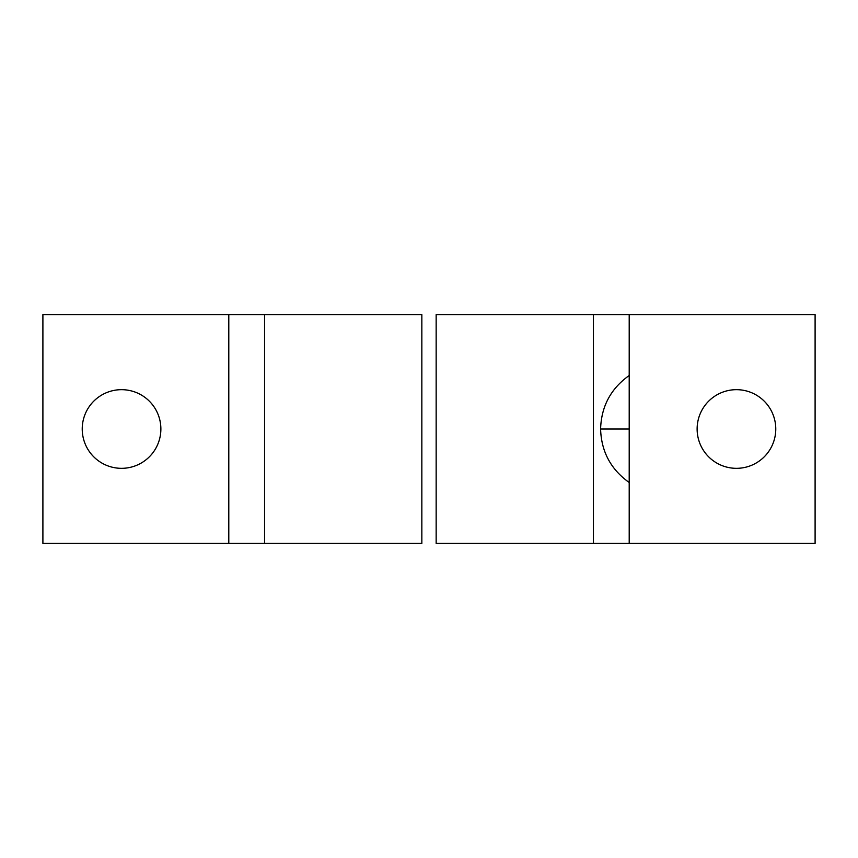 <?xml version="1.0" encoding="UTF-8"?>
<svg xmlns="http://www.w3.org/2000/svg" width="858" height="858" viewBox="0 0 858 858"><rect width="100%" height="100%" fill="white"/><g stroke="black" fill="none" stroke-linecap="round" stroke-linejoin="round"><path stroke-width="1.29" d="M775.771 429A39.329 39.329 0 0 0 736.454 389.671A39.329 39.329 0 0 0 697.125 429A39.329 39.329 0 0 0 736.454 468.329A39.329 39.329 0 0 0 775.771 429A39.329 39.329 0 0 1 736.454 468.329A39.329 39.329 0 0 1 697.125 429A39.329 39.329 0 0 1 736.454 389.671A39.329 39.329 0 0 1 775.771 429M160.875 429A39.329 39.329 0 0 0 121.546 389.671A39.329 39.329 0 0 0 82.229 429A39.329 39.329 0 0 0 121.546 468.329A39.329 39.329 0 0 0 160.875 429A39.329 39.329 0 0 1 121.546 468.329A39.329 39.329 0 0 1 82.229 429A39.329 39.329 0 0 1 121.546 389.671A39.329 39.329 0 0 1 160.875 429M600.6 429L629.204 429L629.204 375.493C610.81 388.599 601.276 406.435 600.6 429C601.276 451.565 610.81 469.401 629.204 482.507L629.204 429L600.6 429C601.276 406.435 610.81 388.599 629.204 375.493L629.204 314.596L593.446 314.596L593.446 543.404L629.204 543.404L629.204 482.507C610.81 469.401 601.276 451.565 600.6 429M42.9 543.404L42.9 314.596L42.9 543.404L228.796 543.404L228.796 314.596L42.9 314.596L228.796 314.596L228.796 543.404L264.554 543.404L264.554 314.596L228.796 314.596L264.554 314.596L264.554 543.404L421.846 543.404L421.846 314.596L264.554 314.596L421.846 314.596L421.846 543.404L42.9 543.404M629.204 482.507L629.204 543.404L436.154 543.404L436.154 314.596L436.154 543.404L593.446 543.404L593.446 314.596L436.154 314.596L629.204 314.596L629.204 375.493M629.204 543.404L815.1 543.404L815.1 314.596L629.204 314.596L815.1 314.596L815.1 543.404L629.204 543.404"/></g></svg>
